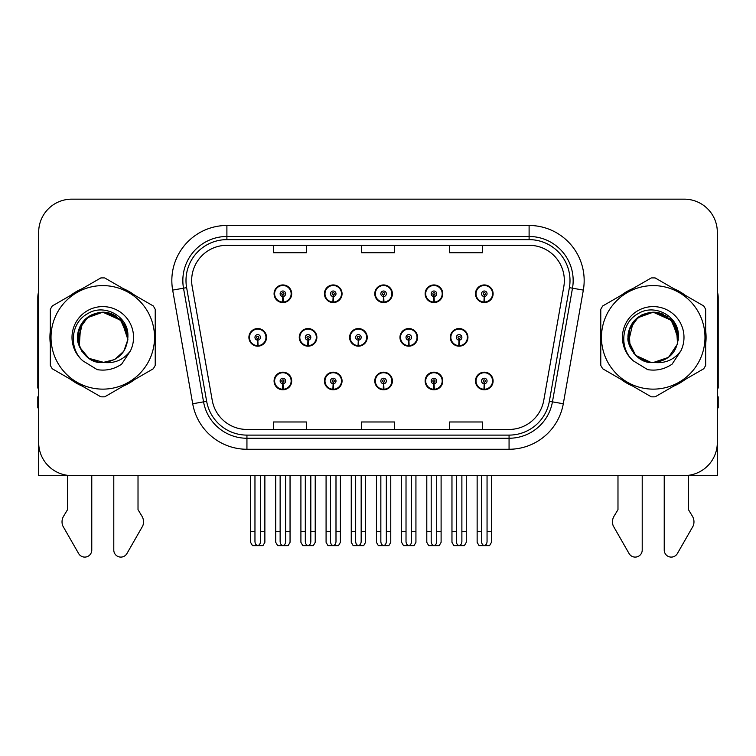 <?xml version="1.0" encoding="UTF-8"?>
<svg xmlns="http://www.w3.org/2000/svg" width="756" height="756" viewBox="0 0 756 756"><rect width="100%" height="100%" fill="white"/><g stroke="black" fill="none" stroke-linecap="round" stroke-linejoin="round"><path stroke-width="1.13" d="M653.222 475.59L664.231 475.59L664.231 550.056A7.031 7.031 0 0 0 677.357 553.572L693.176 525.949A11.009 11.009 0 0 0 692.373 516.14L688.461 509.676L688.461 475.59L717.321 475.59L717.321 232.196A33.037 33.037 0 0 0 684.274 199.159L71.725 199.159A33.037 33.037 0 0 0 38.679 232.196L38.679 475.59L67.539 475.59L67.539 509.676L63.627 516.14A11.009 11.009 0 0 0 62.824 525.949L78.643 553.572A7.031 7.031 0 0 0 91.769 550.056L91.769 475.59L102.778 475.59M374.787 380.986A8.807 8.807 0 0 0 383.594 389.794A8.807 8.807 0 0 0 392.402 380.986A8.807 8.807 0 0 0 383.594 372.169A8.807 8.807 0 0 0 374.787 380.986M425.137 380.986A8.807 8.807 0 0 0 433.944 389.794A8.807 8.807 0 0 0 442.761 380.986A8.807 8.807 0 0 0 433.944 372.169A8.807 8.807 0 0 0 425.137 380.986M475.486 380.986A8.807 8.807 0 0 0 484.303 389.794A8.807 8.807 0 0 0 493.11 380.986A8.807 8.807 0 0 0 484.303 372.169A8.807 8.807 0 0 0 475.486 380.986M324.428 380.986A8.807 8.807 0 0 0 333.245 389.794A8.807 8.807 0 0 0 342.052 380.986A8.807 8.807 0 0 0 333.245 372.169A8.807 8.807 0 0 0 324.428 380.986M349.612 337.374A8.807 8.807 0 0 0 358.42 346.182A8.807 8.807 0 0 0 367.227 337.374A8.807 8.807 0 0 0 358.42 328.558A8.807 8.807 0 0 0 349.612 337.374M399.962 337.374A8.807 8.807 0 0 0 408.769 346.182A8.807 8.807 0 0 0 417.586 337.374A8.807 8.807 0 0 0 408.769 328.558A8.807 8.807 0 0 0 399.962 337.374M450.311 337.374A8.807 8.807 0 0 0 459.128 346.182A8.807 8.807 0 0 0 467.936 337.374A8.807 8.807 0 0 0 459.128 328.558A8.807 8.807 0 0 0 450.311 337.374M299.253 337.374A8.807 8.807 0 0 0 308.07 346.182A8.807 8.807 0 0 0 316.877 337.374A8.807 8.807 0 0 0 308.07 328.558A8.807 8.807 0 0 0 299.253 337.374M324.428 293.763A8.807 8.807 0 0 0 333.245 302.57A8.807 8.807 0 0 0 342.052 293.763A8.807 8.807 0 0 0 333.245 284.946A8.807 8.807 0 0 0 324.428 293.763M374.787 293.763A8.807 8.807 0 0 0 383.594 302.57A8.807 8.807 0 0 0 392.402 293.763A8.807 8.807 0 0 0 383.594 284.946A8.807 8.807 0 0 0 374.787 293.763M425.137 293.763A8.807 8.807 0 0 0 433.944 302.57A8.807 8.807 0 0 0 442.761 293.763A8.807 8.807 0 0 0 433.944 284.946A8.807 8.807 0 0 0 425.137 293.763M475.486 293.763A8.807 8.807 0 0 0 484.303 302.57A8.807 8.807 0 0 0 493.11 293.763A8.807 8.807 0 0 0 484.303 284.946A8.807 8.807 0 0 0 475.486 293.763M274.078 380.986A8.807 8.807 0 0 0 282.886 389.794A8.807 8.807 0 0 0 291.703 380.986A8.807 8.807 0 0 0 282.886 372.169A8.807 8.807 0 0 0 274.078 380.986M248.904 337.374A8.807 8.807 0 0 0 257.711 346.182A8.807 8.807 0 0 0 266.528 337.374A8.807 8.807 0 0 0 257.711 328.558A8.807 8.807 0 0 0 248.904 337.374M274.078 293.763A8.807 8.807 0 0 0 282.886 302.57A8.807 8.807 0 0 0 291.703 293.763A8.807 8.807 0 0 0 282.886 284.946A8.807 8.807 0 0 0 274.078 293.763M50.331 330.778A52.863 52.863 0 0 0 50.331 343.961M70.837 379.493A52.863 52.863 0 0 0 82.262 386.089M123.294 386.089A52.863 52.863 0 0 0 134.719 379.493M155.226 343.961A52.863 52.863 0 0 0 155.226 330.778M600.774 330.778A52.863 52.863 0 0 0 600.774 343.961M621.281 379.493A52.863 52.863 0 0 0 632.706 386.089M673.738 386.089A52.863 52.863 0 0 0 685.163 379.493M705.669 343.961A52.863 52.863 0 0 0 705.669 330.778M191.655 280.542A35.239 35.239 0 0 1 226.894 245.303L529.106 245.303A35.239 35.239 0 0 1 563.806 286.666L543.772 400.321A35.239 35.239 0 0 1 509.062 429.446L246.938 429.446A35.239 35.239 0 0 1 212.228 400.321L192.194 286.666A35.239 35.239 0 0 1 191.655 280.542M185.995 280.542A40.909 40.909 0 0 0 186.619 287.649L206.653 401.304A40.909 40.909 0 0 0 246.938 435.106L509.062 435.106A40.909 40.909 0 0 0 549.347 401.304L569.381 287.649A40.909 40.909 0 0 0 529.106 239.633L226.894 239.633A40.909 40.909 0 0 0 185.995 280.542M172.67 290.106A55.065 55.065 0 0 1 226.894 225.477L529.106 225.477A55.065 55.065 0 0 1 583.33 290.106L563.296 403.761A55.065 55.065 0 0 1 509.062 449.262L246.938 449.262A55.065 55.065 0 0 1 192.704 403.761L172.67 290.106L183.51 288.197A44.056 44.056 0 0 1 226.894 236.486L529.106 236.486A44.056 44.056 0 0 1 572.49 288.197L552.447 401.852A44.056 44.056 0 0 1 509.062 438.253L246.938 438.253A44.056 44.056 0 0 1 203.553 401.852L183.51 288.197A44.056 44.056 0 0 1 182.848 280.542M134.719 295.246A52.863 52.863 0 0 0 123.294 288.65M82.262 288.65A52.863 52.863 0 0 0 70.837 295.246M685.163 295.246A52.863 52.863 0 0 0 673.738 288.65M632.706 288.65A52.863 52.863 0 0 0 621.281 295.246M684.274 199.159L71.725 199.159M38.679 232.196L38.679 442.543A33.037 33.037 0 0 0 71.725 475.59L684.274 475.59A33.037 33.037 0 0 0 717.321 442.543L717.321 232.196M361.481 245.303L361.481 252.759L394.519 252.759L394.519 245.303M273.37 245.303L273.37 252.759L306.416 252.759L306.416 245.303M449.584 245.303L449.584 252.759L482.63 252.759L482.63 245.303M394.519 429.446L394.519 421.98L361.481 421.98L361.481 429.446M306.416 429.446L306.416 421.98L273.37 421.98L273.37 429.446M482.63 429.446L482.63 421.98L449.584 421.98L449.584 429.446M285.645 475.59L285.645 541.542C285.466 543.914 284.549 545.218 282.886 545.473C281.232 545.218 280.315 543.914 280.136 541.542L280.136 531.317L275.732 531.317L275.732 542.326L277.641 545.634L288.14 545.634L290.049 542.326L290.049 475.59M282.772 383.736L282.527 389.236A8.259 8.259 0 0 1 274.626 380.986A8.259 8.259 0 0 1 282.886 372.727A8.259 8.259 0 0 1 291.145 380.986A8.259 8.259 0 0 1 283.254 389.236L283.009 383.736A2.75 2.75 0 0 0 285.645 380.986A2.75 2.75 0 0 0 282.886 378.227A2.75 2.75 0 0 0 280.136 380.986A2.75 2.75 0 0 0 282.772 383.736L282.839 382.082A1.106 1.106 0 0 1 281.79 380.986A1.106 1.106 0 0 1 282.886 379.881A1.106 1.106 0 0 1 283.991 380.986A1.106 1.106 0 0 1 282.933 382.082L283.009 383.736M291.419 383.188L290.852 383.188M290.852 378.784L291.419 378.784M274.929 383.188L274.362 383.188M274.362 378.784L274.929 378.784M275.732 475.59L275.732 531.317M280.136 475.59L280.136 531.317M285.645 531.317L290.049 531.317M260.47 475.59L260.47 541.542C260.291 543.914 259.374 545.218 257.711 545.473C256.057 545.218 255.131 543.914 254.961 541.542L254.961 531.317L250.557 531.317L250.557 542.326L252.466 545.634L262.965 545.634L264.874 542.326L264.874 475.59M257.598 340.124L257.352 345.624A8.259 8.259 0 0 1 249.452 337.374A8.259 8.259 0 0 1 257.711 329.115A8.259 8.259 0 0 1 265.97 337.374A8.259 8.259 0 0 1 258.07 345.624L257.834 340.124A2.75 2.75 0 0 0 260.47 337.374A2.75 2.75 0 0 0 257.711 334.615A2.75 2.75 0 0 0 254.961 337.374A2.75 2.75 0 0 0 257.598 340.124L257.664 338.471A1.106 1.106 0 0 1 256.615 337.374A1.106 1.106 0 0 1 257.711 336.269A1.106 1.106 0 0 1 258.817 337.374A1.106 1.106 0 0 1 257.758 338.471L257.834 340.124M266.244 339.576L265.677 339.576M265.677 335.173L266.244 335.173M249.754 339.576L249.178 339.576M249.178 335.173L249.754 335.173M250.557 475.59L250.557 531.317M254.961 475.59L254.961 531.317M260.47 531.317L264.874 531.317M282.772 296.513L282.527 302.013A8.259 8.259 0 0 1 274.626 293.763A8.259 8.259 0 0 1 282.886 285.494A8.259 8.259 0 0 1 291.145 293.763A8.259 8.259 0 0 1 283.254 302.013L283.009 296.513A2.75 2.75 0 0 0 285.645 293.763A2.75 2.75 0 0 0 282.886 291.003A2.75 2.75 0 0 0 280.136 293.763A2.75 2.75 0 0 0 282.772 296.513L282.839 294.859A1.106 1.106 0 0 1 281.79 293.763A1.106 1.106 0 0 1 282.886 292.657A1.106 1.106 0 0 1 283.991 293.763A1.106 1.106 0 0 1 282.933 294.859L283.009 296.513M291.419 295.965L290.852 295.965M290.852 291.551L291.419 291.551M274.929 295.965L274.362 295.965M274.362 291.551L274.929 291.551M38.679 291.551A22.028 22.028 0 0 0 37.8 297.722L37.8 388.036A22.028 22.028 0 0 1 38.679 387.979M38.679 407.853L37.8 407.853L37.8 396.843L38.679 396.843M113.787 475.59L113.787 550.056A7.031 7.031 0 0 0 126.913 553.572L142.733 525.949A11.009 11.009 0 0 0 141.93 516.14L138.017 509.676L138.017 475.59M335.995 475.59L335.995 541.542C335.825 543.914 334.899 545.218 333.245 545.473C331.582 545.218 330.665 543.914 330.485 541.542L330.485 531.317L326.082 531.317L326.082 542.326L327.991 545.634L338.49 545.634L340.398 542.326L340.398 475.59M333.122 383.736L332.886 389.236A8.259 8.259 0 0 1 324.985 380.986A8.259 8.259 0 0 1 333.245 372.727A8.259 8.259 0 0 1 341.504 380.986A8.259 8.259 0 0 1 333.604 389.236L333.358 383.736A2.75 2.75 0 0 0 335.995 380.986A2.75 2.75 0 0 0 333.245 378.227A2.75 2.75 0 0 0 330.485 380.986A2.75 2.75 0 0 0 333.122 383.736L333.198 382.082A1.106 1.106 0 0 1 332.139 380.986A1.106 1.106 0 0 1 333.245 379.881A1.106 1.106 0 0 1 334.341 380.986A1.106 1.106 0 0 1 333.292 382.082L333.358 383.736M341.769 383.188L341.202 383.188M341.202 378.784L341.769 378.784M325.278 383.188L324.711 383.188M324.711 378.784L325.278 378.784M326.082 475.59L326.082 531.317M330.485 475.59L330.485 531.317M335.995 531.317L340.398 531.317M386.344 475.59L386.344 541.542C386.174 543.914 385.258 545.218 383.594 545.473C381.931 545.218 381.015 543.914 380.844 541.542L380.844 531.317L376.441 531.317L376.441 542.326L378.34 545.634L388.849 545.634L390.757 542.326L390.757 475.59M383.472 383.736L383.235 389.236A8.259 8.259 0 0 1 375.335 380.986A8.259 8.259 0 0 1 383.594 372.727A8.259 8.259 0 0 1 391.854 380.986A8.259 8.259 0 0 1 383.953 389.236L383.717 383.736A2.75 2.75 0 0 0 386.344 380.986A2.75 2.75 0 0 0 383.594 378.227A2.75 2.75 0 0 0 380.844 380.986A2.75 2.75 0 0 0 383.472 383.736L383.547 382.082A1.106 1.106 0 0 1 382.489 380.986A1.106 1.106 0 0 1 383.594 379.881A1.106 1.106 0 0 1 384.7 380.986A1.106 1.106 0 0 1 383.642 382.082L383.717 383.736M392.128 383.188L391.551 383.188M391.551 378.784L392.128 378.784M375.637 383.188L375.061 383.188M375.061 378.784L375.637 378.784M376.441 475.59L376.441 531.317M380.844 475.59L380.844 531.317M386.344 531.317L390.757 531.317M436.703 475.59L436.703 541.542C436.524 543.914 435.607 545.218 433.944 545.473C432.29 545.218 431.374 543.914 431.194 541.542L431.194 531.317L426.79 531.317L426.79 542.326L428.699 545.634L439.198 545.634L441.107 542.326L441.107 475.59M433.831 383.736L433.585 389.236A8.259 8.259 0 0 1 425.685 380.986A8.259 8.259 0 0 1 433.944 372.727A8.259 8.259 0 0 1 442.203 380.986A8.259 8.259 0 0 1 434.303 389.236L434.067 383.736A2.75 2.75 0 0 0 436.703 380.986A2.75 2.75 0 0 0 433.944 378.227A2.75 2.75 0 0 0 431.194 380.986A2.75 2.75 0 0 0 433.831 383.736L433.897 382.082A1.106 1.106 0 0 1 432.848 380.986A1.106 1.106 0 0 1 433.944 379.881A1.106 1.106 0 0 1 435.05 380.986A1.106 1.106 0 0 1 433.991 382.082L434.067 383.736M442.477 383.188L441.91 383.188M441.91 378.784L442.477 378.784M425.987 383.188L425.42 383.188M425.42 378.784L425.987 378.784M426.79 475.59L426.79 531.317M431.194 475.59L431.194 531.317M436.703 531.317L441.107 531.317M487.053 475.59L487.053 541.542C486.883 543.914 485.957 545.218 484.303 545.473C482.64 545.218 481.723 543.914 481.544 541.542L481.544 531.317L477.14 531.317L477.14 542.326L479.049 545.634L489.548 545.634L491.457 542.326L491.457 475.59M484.18 383.736L483.944 389.236A8.259 8.259 0 0 1 476.044 380.986A8.259 8.259 0 0 1 484.303 372.727A8.259 8.259 0 0 1 492.562 380.986A8.259 8.259 0 0 1 484.662 389.236L484.416 383.736A2.75 2.75 0 0 0 487.053 380.986A2.75 2.75 0 0 0 484.303 378.227A2.75 2.75 0 0 0 481.544 380.986A2.75 2.75 0 0 0 484.18 383.736L484.256 382.082A1.106 1.106 0 0 1 483.197 380.986A1.106 1.106 0 0 1 484.303 379.881A1.106 1.106 0 0 1 485.399 380.986A1.106 1.106 0 0 1 484.35 382.082L484.416 383.736M492.827 383.188L492.26 383.188M492.26 378.784L492.827 378.784M476.337 383.188L475.77 383.188M475.77 378.784L476.337 378.784M477.14 475.59L477.14 531.317M481.544 475.59L481.544 531.317M487.053 531.317L491.457 531.317M310.82 475.59L310.82 541.542C310.64 543.914 309.724 545.218 308.07 545.473C306.407 545.218 305.49 543.914 305.311 541.542L305.311 531.317L300.907 531.317L300.907 542.326L302.816 545.634L313.315 545.634L315.224 542.326L315.224 475.59M307.947 340.124L307.701 345.624A8.259 8.259 0 0 1 299.801 337.374A8.259 8.259 0 0 1 308.07 329.115A8.259 8.259 0 0 1 316.329 337.374A8.259 8.259 0 0 1 308.429 345.624L308.183 340.124A2.75 2.75 0 0 0 310.82 337.374A2.75 2.75 0 0 0 308.07 334.615A2.75 2.75 0 0 0 305.311 337.374A2.75 2.75 0 0 0 307.947 340.124L308.013 338.471A1.106 1.106 0 0 1 306.964 337.374A1.106 1.106 0 0 1 308.07 336.269A1.106 1.106 0 0 1 309.166 337.374A1.106 1.106 0 0 1 308.117 338.471L308.183 340.124M316.594 339.576L316.027 339.576M316.027 335.173L316.594 335.173M300.104 339.576L299.537 339.576M299.537 335.173L300.104 335.173M300.907 475.59L300.907 531.317M305.311 475.59L305.311 531.317M310.82 531.317L315.224 531.317M361.17 475.59L361.17 541.542C360.999 543.914 360.083 545.218 358.42 545.473C356.756 545.218 355.84 543.914 355.67 541.542L355.67 531.317L351.256 531.317L351.256 542.326L353.165 545.634L363.674 545.634L365.573 542.326L365.573 475.59M358.297 340.124L358.06 345.624A8.259 8.259 0 0 1 350.16 337.374A8.259 8.259 0 0 1 358.42 329.115A8.259 8.259 0 0 1 366.679 337.374A8.259 8.259 0 0 1 358.779 345.624L358.542 340.124A2.75 2.75 0 0 0 361.17 337.374A2.75 2.75 0 0 0 358.42 334.615A2.75 2.75 0 0 0 355.67 337.374A2.75 2.75 0 0 0 358.297 340.124L358.372 338.471A1.106 1.106 0 0 1 357.314 337.374A1.106 1.106 0 0 1 358.42 336.269A1.106 1.106 0 0 1 359.516 337.374A1.106 1.106 0 0 1 358.467 338.471L358.542 340.124M366.953 339.576L366.376 339.576M366.376 335.173L366.953 335.173M350.453 339.576L349.886 339.576M349.886 335.173L350.453 335.173M351.256 475.59L351.256 531.317M355.67 475.59L355.67 531.317M361.17 531.317L365.573 531.317M411.529 475.59L411.529 541.542C411.349 543.914 410.432 545.218 408.769 545.473C407.106 545.218 406.189 543.914 406.019 541.542L406.019 531.317L401.616 531.317L401.616 542.326L403.524 545.634L414.023 545.634L415.932 542.326L415.932 475.59M408.646 340.124L408.41 345.624A8.259 8.259 0 0 1 400.51 337.374A8.259 8.259 0 0 1 408.769 329.115A8.259 8.259 0 0 1 417.029 337.374A8.259 8.259 0 0 1 409.128 345.624L408.892 340.124A2.75 2.75 0 0 0 411.529 337.374A2.75 2.75 0 0 0 408.769 334.615A2.75 2.75 0 0 0 406.019 337.374A2.75 2.75 0 0 0 408.646 340.124L408.722 338.471A1.106 1.106 0 0 1 407.673 337.374A1.106 1.106 0 0 1 408.769 336.269A1.106 1.106 0 0 1 409.875 337.374A1.106 1.106 0 0 1 408.816 338.471L408.892 340.124M417.303 339.576L416.736 339.576M416.736 335.173L417.303 335.173M400.812 339.576L400.236 339.576M400.236 335.173L400.812 335.173M401.616 475.59L401.616 531.317M406.019 475.59L406.019 531.317M411.529 531.317L415.932 531.317M461.878 475.59L461.878 541.542C461.699 543.914 460.782 545.218 459.128 545.473C457.465 545.218 456.548 543.914 456.369 541.542L456.369 531.317L451.965 531.317L451.965 542.326L453.874 545.634L464.373 545.634L466.282 542.326L466.282 475.59M459.005 340.124L458.76 345.624A8.259 8.259 0 0 1 450.86 337.374A8.259 8.259 0 0 1 459.128 329.115A8.259 8.259 0 0 1 467.388 337.374A8.259 8.259 0 0 1 459.487 345.624L459.242 340.124A2.75 2.75 0 0 0 461.878 337.374A2.75 2.75 0 0 0 459.128 334.615A2.75 2.75 0 0 0 456.369 337.374A2.75 2.75 0 0 0 459.005 340.124L459.072 338.471A1.106 1.106 0 0 1 458.023 337.374A1.106 1.106 0 0 1 459.128 336.269A1.106 1.106 0 0 1 460.224 337.374A1.106 1.106 0 0 1 459.175 338.471L459.242 340.124M467.652 339.576L467.085 339.576M467.085 335.173L467.652 335.173M451.162 339.576L450.595 339.576M450.595 335.173L451.162 335.173M451.965 475.59L451.965 531.317M456.369 475.59L456.369 531.317M461.878 531.317L466.282 531.317M333.122 296.513L332.886 302.013A8.259 8.259 0 0 1 324.985 293.763A8.259 8.259 0 0 1 333.245 285.494A8.259 8.259 0 0 1 341.504 293.763A8.259 8.259 0 0 1 333.604 302.013L333.358 296.513A2.75 2.75 0 0 0 335.995 293.763A2.75 2.75 0 0 0 333.245 291.003A2.75 2.75 0 0 0 330.485 293.763A2.75 2.75 0 0 0 333.122 296.513L333.198 294.859A1.106 1.106 0 0 1 332.139 293.763A1.106 1.106 0 0 1 333.245 292.657A1.106 1.106 0 0 1 334.341 293.763A1.106 1.106 0 0 1 333.292 294.859L333.358 296.513M341.769 295.965L341.202 295.965M341.202 291.551L341.769 291.551M325.278 295.965L324.711 295.965M324.711 291.551L325.278 291.551M383.472 296.513L383.235 302.013A8.259 8.259 0 0 1 375.335 293.763A8.259 8.259 0 0 1 383.594 285.494A8.259 8.259 0 0 1 391.854 293.763A8.259 8.259 0 0 1 383.953 302.013L383.717 296.513A2.75 2.75 0 0 0 386.344 293.763A2.75 2.75 0 0 0 383.594 291.003A2.75 2.75 0 0 0 380.844 293.763A2.75 2.75 0 0 0 383.472 296.513L383.547 294.859A1.106 1.106 0 0 1 382.489 293.763A1.106 1.106 0 0 1 383.594 292.657A1.106 1.106 0 0 1 384.7 293.763A1.106 1.106 0 0 1 383.642 294.859L383.717 296.513M392.128 295.965L391.551 295.965M391.551 291.551L392.128 291.551M375.637 295.965L375.061 295.965M375.061 291.551L375.637 291.551M433.831 296.513L433.585 302.013A8.259 8.259 0 0 1 425.685 293.763A8.259 8.259 0 0 1 433.944 285.494A8.259 8.259 0 0 1 442.203 293.763A8.259 8.259 0 0 1 434.303 302.013L434.067 296.513A2.75 2.75 0 0 0 436.703 293.763A2.75 2.75 0 0 0 433.944 291.003A2.75 2.75 0 0 0 431.194 293.763A2.75 2.75 0 0 0 433.831 296.513L433.897 294.859A1.106 1.106 0 0 1 432.848 293.763A1.106 1.106 0 0 1 433.944 292.657A1.106 1.106 0 0 1 435.05 293.763A1.106 1.106 0 0 1 433.991 294.859L434.067 296.513M442.477 295.965L441.91 295.965M441.91 291.551L442.477 291.551M425.987 295.965L425.42 295.965M425.42 291.551L425.987 291.551M484.18 296.513L483.944 302.013A8.259 8.259 0 0 1 476.044 293.763A8.259 8.259 0 0 1 484.303 285.494A8.259 8.259 0 0 1 492.562 293.763A8.259 8.259 0 0 1 484.662 302.013L484.416 296.513A2.75 2.75 0 0 0 487.053 293.763A2.75 2.75 0 0 0 484.303 291.003A2.75 2.75 0 0 0 481.544 293.763A2.75 2.75 0 0 0 484.18 296.513L484.256 294.859A1.106 1.106 0 0 1 483.197 293.763A1.106 1.106 0 0 1 484.303 292.657A1.106 1.106 0 0 1 485.399 293.763A1.106 1.106 0 0 1 484.35 294.859L484.416 296.513M492.827 295.965L492.26 295.965M492.26 291.551L492.827 291.551M476.337 295.965L475.77 295.965M475.77 291.551L476.337 291.551M85.919 318.673A25.175 25.175 0 0 0 82.461 322.5M79.134 328.718A25.175 25.175 0 0 0 78.558 330.504M94.585 361.179A25.175 25.175 0 0 0 102.778 362.549L114.723 359.535L123.804 351.219L127.859 339.595L125.94 327.499M102.778 389.132A51.767 51.767 0 0 0 154.545 337.374A51.767 51.767 0 0 0 102.778 285.607A51.767 51.767 0 0 0 51.021 337.374A51.767 51.767 0 0 0 102.778 389.132M102.778 396.843A59.469 59.469 0 0 0 104.725 396.815L153.279 368.777A59.469 59.469 0 0 0 155.226 365.403L155.226 309.336A59.469 59.469 0 0 0 153.279 305.963L104.725 277.934A59.469 59.469 0 0 0 100.831 277.934L52.277 305.963A59.469 59.469 0 0 0 50.331 309.336L50.331 365.403A59.469 59.469 0 0 0 52.277 368.777L100.831 396.815A59.469 59.469 0 0 0 102.778 396.843M113.211 314.458L102.778 312.19L91.325 314.959L82.688 322.198L78.029 341.967M127.792 340.2L126.507 328.964L120.818 319.807L102.778 312.19L86.742 317.964M84.984 319.561L78.085 332.545L79.56 347.051L88.821 358.316L104.177 362.511C119.287 360.196 127.197 351.408 127.925 336.146L127.896 335.721C128.501 316.197 104.026 303.175 87.715 313.645C70.61 322.614 68.437 348.573 82.98 360.924L97.231 369.646C106.123 371.035 114.26 369.193 121.659 364.127L130.438 350.85A30.769 30.769 0 0 0 118.475 310.905A30.769 30.769 0 0 0 77.679 319.561A30.769 30.769 0 0 0 82.98 360.924M127.953 336.968L120.28 319.278L102.778 312.19L89.359 316.074L80.665 325.335L79.257 346.352M116.745 316.424L102.778 312.19L88.027 316.972L78.841 329.569M78.775 329.767L79.55 347.08M89.227 358.59L98.063 362.105M127.868 339.472L121.64 320.695L102.778 312.19L87.403 317.435L78.983 329.153L77.972 341.693L82.017 351.616M113.835 314.751L102.778 312.19C79.323 314.005 76.999 334.521 77.603 337.724C75.969 342.043 84.842 364.014 102.788 362.549L104.177 362.511C115.025 363.513 123.786 359.629 130.438 350.85M127.944 338.026L122.349 321.527M127.944 336.751L124.239 324.211L114.742 315.214M127.896 335.721A25.175 25.175 0 0 0 127.821 334.785M112.011 313.948A25.175 25.175 0 0 0 102.778 312.19M617.983 475.59L617.983 509.676L614.07 516.14A11.009 11.009 0 0 0 613.267 525.949L629.087 553.572A7.031 7.031 0 0 0 642.213 550.056L642.213 475.59M717.321 291.551A22.028 22.028 0 0 1 718.2 297.722L718.2 388.036A22.028 22.028 0 0 0 717.321 387.979M717.321 396.843L718.2 396.843L718.2 407.853L717.321 407.853M636.363 318.673A25.175 25.175 0 0 0 632.904 322.5M645.029 361.179A25.175 25.175 0 0 0 653.222 362.549L668.521 357.361L677.527 343.942L676.516 327.82L670.27 318.843M653.222 389.132A51.767 51.767 0 0 0 704.979 337.374A51.767 51.767 0 0 0 653.222 285.607A51.767 51.767 0 0 0 601.455 337.374A51.767 51.767 0 0 0 653.222 389.132M653.222 396.843A59.469 59.469 0 0 0 655.168 396.815L703.723 368.777A59.469 59.469 0 0 0 705.669 365.403L705.669 309.336A59.469 59.469 0 0 0 703.723 305.963L655.168 277.934A59.469 59.469 0 0 0 651.275 277.934L602.721 305.963A59.469 59.469 0 0 0 600.774 309.336L600.774 365.403A59.469 59.469 0 0 0 602.721 368.777L651.275 396.815A59.469 59.469 0 0 0 653.222 396.843M663.655 314.458L653.222 312.19L641.778 314.95L633.15 322.179L628.463 341.939M678.236 340.2L676.951 328.964L671.262 319.807L653.222 312.19L637.185 317.964M635.427 319.561L629.502 328.973L628.17 339.888M628.179 339.992L635.588 355.339L651.086 362.455M678.397 336.968L670.723 319.278L653.222 312.19L637.261 317.898L629.011 330.485L628.831 343.602L633.925 353.543M667.189 316.424L653.222 312.19L638.47 316.972L629.285 329.569M629.219 329.767L629.994 347.08M639.67 358.59L648.506 362.105M678.312 339.472L672.084 320.695L653.222 312.19L637.818 317.454L629.408 329.2L628.434 341.75L632.507 351.672M662.728 314.061L653.222 312.19C629.767 314.005 627.442 334.521 628.047 337.724C626.412 342.043 635.286 364.014 653.231 362.549L654.62 362.511C669.731 360.196 677.641 351.408 678.368 336.146L678.34 335.721C678.945 316.197 654.469 303.175 638.158 313.645C621.054 322.614 618.88 348.573 633.424 360.924L647.675 369.646C656.567 371.035 664.704 369.193 672.103 364.127L680.882 350.85A30.769 30.769 0 0 0 668.918 310.905A30.769 30.769 0 0 0 628.123 319.561A30.769 30.769 0 0 0 633.424 360.924M678.387 338.026L672.783 321.527M653.231 362.549L654.62 362.511C665.469 363.513 674.229 359.629 680.882 350.85M678.387 336.751L674.683 324.211L665.185 315.214M678.34 335.721A25.175 25.175 0 0 0 678.264 334.785M662.454 313.948A25.175 25.175 0 0 0 653.222 312.19M529.106 225.477L529.106 239.633M183.51 288.197L186.619 287.649M246.938 449.262L246.938 435.106M509.062 435.106L509.062 449.262M549.347 401.304L563.296 403.761M192.704 403.761L206.653 401.304M569.381 287.649L583.33 290.106M226.894 225.477L226.894 239.633M282.527 389.236A8.259 8.259 0 0 1 274.626 380.986M257.352 345.624A8.259 8.259 0 0 1 249.452 337.374M282.527 302.013A8.259 8.259 0 0 1 274.626 293.763M332.886 389.236A8.259 8.259 0 0 1 324.985 380.986M383.235 389.236A8.259 8.259 0 0 1 375.335 380.986M433.585 389.236A8.259 8.259 0 0 1 425.685 380.986M483.944 389.236A8.259 8.259 0 0 1 476.044 380.986M307.701 345.624A8.259 8.259 0 0 1 299.801 337.374M358.06 345.624A8.259 8.259 0 0 1 350.16 337.374M408.41 345.624A8.259 8.259 0 0 1 400.51 337.374M458.76 345.624A8.259 8.259 0 0 1 450.86 337.374M332.886 302.013A8.259 8.259 0 0 1 324.985 293.763M383.235 302.013A8.259 8.259 0 0 1 375.335 293.763M433.585 302.013A8.259 8.259 0 0 1 425.685 293.763M483.944 302.013A8.259 8.259 0 0 1 476.044 293.763"/></g></svg>
